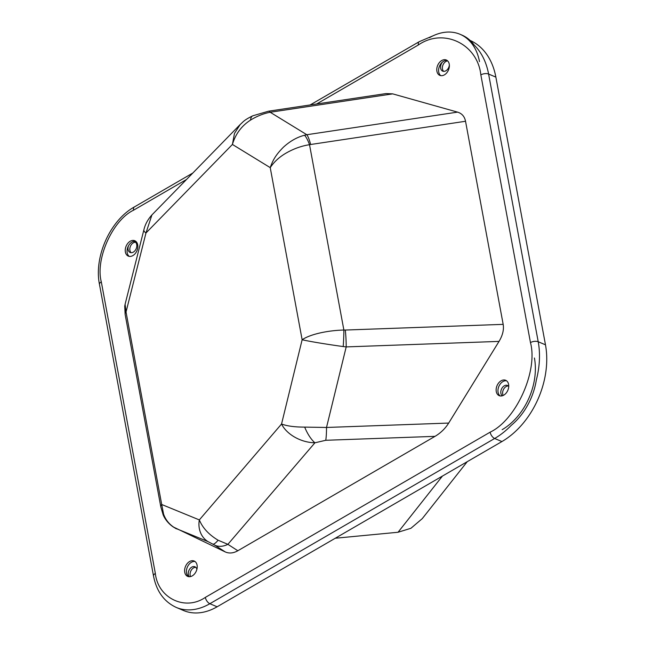 <?xml version="1.0" encoding="UTF-8"?>
<svg xmlns="http://www.w3.org/2000/svg" width="645" height="645" viewBox="0 0 645 645"><rect width="100%" height="100%" fill="white"/><g stroke="black" fill="none" stroke-linecap="round" stroke-linejoin="round"><path stroke-width="0.97" d="M195.766 567.326A5.837 4.112 -67.1 0 0 193.54 567.914A5.837 4.112 -67.1 0 0 190.509 576.582M189.267 576.727A5.837 4.112 112.9 0 1 191.726 567.149A5.837 4.112 112.9 0 1 194.927 566.786A5.837 4.112 112.9 0 1 196.894 569.293M447.686 60.928A5.837 4.112 -67.1 0 0 445.848 61.517A5.837 4.112 -67.1 0 0 442.543 66.338A5.837 4.112 -67.1 0 0 443.671 71.369M449.355 64.952A5.837 4.112 112.9 0 1 445.897 70.789A5.837 4.112 112.9 0 1 442.696 71.144A5.837 4.112 112.9 0 1 442.526 62.009M508.325 386A5.837 4.112 -67.1 0 0 506.099 386.581A5.837 4.112 -67.1 0 0 503.165 395.458M502.245 395.796A5.837 4.112 112.9 0 1 500.947 390.773A5.837 4.112 112.9 0 1 504.285 385.815A5.837 4.112 112.9 0 1 507.486 385.46A5.837 4.112 112.9 0 1 508.736 386.452M135.523 242.262A5.837 4.112 -67.1 0 0 133.297 242.843A5.837 4.112 -67.1 0 0 129.984 247.672A5.837 4.112 -67.1 0 0 131.112 252.703M133.12 241.512A5.837 4.112 112.9 0 1 134.676 241.722A5.837 4.112 112.9 0 1 136.764 246.616A5.837 4.112 112.9 0 1 133.338 252.114A5.837 4.112 112.9 0 1 130.137 252.477A5.837 4.112 112.9 0 1 128.524 245.737M502.165 429.667A55.591 39.168 -67.1 0 0 534.431 357.999M479.493 61.614A55.591 39.168 -67.1 0 0 459.998 34.266A55.591 39.168 -67.1 0 0 429.514 37.676M186.55 179.455L133.571 210.189C112.754 219.985 95.129 259.129 101.305 281.849L155.348 573.453C157.985 598.238 185.284 611.315 205.336 597.399L490.135 432.174C516.153 419.927 538.188 371.004 530.464 342.592L480.847 74.893A5.555 2.693 -10.5 0 1 488.596 74.038A75.046 52.882 -67.1 0 0 474.285 45.182A55.591 39.168 -67.1 0 0 461.82 35.04L459.998 34.266M205.336 597.399A5.555 2.878 59.9 0 0 209.859 603.712L494.651 438.487A75.046 52.882 -67.1 0 0 511.275 425.321A55.591 39.168 -67.1 0 0 536.334 379.994A75.046 52.882 -67.1 0 0 538.212 341.745L488.596 74.038L495.868 77.11A75.046 52.882 -67.1 0 0 470.108 40.433M467.238 461.683L422.257 518.636L410.921 528.287L397.997 532.262L335.263 538.244M496.271 391.555A8.337 5.878 112.9 0 1 498.762 382.824A8.337 5.878 112.9 0 1 505.68 380.292A8.337 5.878 112.9 0 1 508.607 384.396A8.337 5.878 112.9 0 1 506.115 393.128A8.337 5.878 112.9 0 1 499.198 395.659A8.337 5.878 112.9 0 1 496.271 391.555M500.149 395.933A8.337 5.878 112.9 0 1 498.085 392.321A8.337 5.878 112.9 0 1 500.165 384.122A8.337 5.878 112.9 0 1 506.543 380.784M184.744 572.292A8.337 5.878 112.9 0 1 187.235 563.553A8.337 5.878 112.9 0 1 194.153 561.029A8.337 5.878 112.9 0 1 197.08 565.133A8.337 5.878 112.9 0 1 194.588 573.865A8.337 5.878 112.9 0 1 187.663 576.388A8.337 5.878 112.9 0 1 184.744 572.292M188.622 576.662A8.337 5.878 112.9 0 1 186.558 573.058A8.337 5.878 112.9 0 1 188.63 564.859A8.337 5.878 112.9 0 1 195.016 561.521M125.38 252.002A8.337 5.878 112.9 0 1 127.871 243.27A8.337 5.878 112.9 0 1 134.797 240.738A8.337 5.878 112.9 0 1 137.716 244.842A8.337 5.878 112.9 0 1 135.224 253.574A8.337 5.878 112.9 0 1 128.307 256.105A8.337 5.878 112.9 0 1 125.38 252.002M129.258 256.379A8.337 5.878 112.9 0 1 127.194 252.767A8.337 5.878 112.9 0 1 129.274 244.568A8.337 5.878 112.9 0 1 135.66 241.238M436.907 71.264A8.337 5.878 112.9 0 1 439.406 62.533A8.337 5.878 112.9 0 1 446.324 60.009A8.337 5.878 112.9 0 1 449.243 64.105A8.337 5.878 112.9 0 1 446.751 72.845A8.337 5.878 112.9 0 1 439.834 75.368A8.337 5.878 112.9 0 1 436.907 71.264M440.785 75.642A8.337 5.878 112.9 0 1 438.729 72.03A8.337 5.878 112.9 0 1 440.801 63.839A8.337 5.878 112.9 0 1 447.187 60.501M268.57 111.19A22.236 4.281 81.5 0 1 270.174 112.246C263.491 113.536 256.936 116.156 250.51 120.107A22.236 7.546 66.6 0 1 252.792 115.802L268.57 111.19L386.041 93.573L392.7 93.872L457.555 112.125C461.909 113.439 464.569 116.487 465.537 121.268L503.173 324.362C504.051 329.668 502.673 335.344 499.037 341.399L448.694 423.064C445.219 428.578 440.664 433.013 435.02 436.351L237.836 550.749C233.337 553.273 229.152 553.66 225.266 551.935L173.312 526.973M480.847 74.893C477.566 43.916 443.438 27.566 418.371 44.965L316.639 103.982M176.351 528.827L173.707 527.231C173.989 527.425 166.652 523.24 163.153 514.847L160.815 506.881A8.337 4.039 -10.5 0 1 161.71 504.495L163.58 514.13A8.337 1.274 157.6 0 0 163.153 514.847M237.836 550.749L227.879 544.332A22.236 15.617 122.8 0 1 214.825 545.202L225.266 551.935M448.694 423.064L326.515 427.466A22.236 2.903 87.9 0 1 325.765 440.285L314.929 442.793C300.368 442.535 286.412 434.053 281.551 424.007C286.944 426.063 294.652 427.103 304.682 427.111A22.236 8.458 67.5 0 0 314.929 442.793L227.879 544.332L218.115 540.228C208.883 534.689 202.619 527.916 199.337 519.91L161.71 504.495L126.033 311.986L145.964 233.006A22.236 5.192 -165.8 0 1 143.867 229.878L125.098 304.271L126.033 311.986A8.337 4.039 -10.5 0 0 125.13 314.373L160.815 506.881M503.173 324.362L345.301 330.047A22.236 2.903 87.9 0 1 346.196 346.905L343.213 346.567C327.241 344.365 310.019 341.56 302.134 339.754C310.318 334.166 327.797 330.433 343.874 330.038A22.236 1.782 93 0 1 343.213 346.567M457.555 112.125L306.835 134.724A22.236 4.281 81.5 0 1 310.64 144.496L465.537 121.268M155.348 573.453A5.555 2.693 169.5 0 0 153.518 576.001C156.509 591.336 164.112 601.817 176.319 607.461L183.583 610.533A61.146 43.086 -67.1 0 0 217.123 606.784L501.923 441.559A75.046 52.882 -67.1 0 0 545.476 344.817L495.868 77.11M392.7 93.872L270.174 112.246L306.835 134.724L304.545 135.248A22.236 5.184 77 0 1 309.527 144.706C301.699 145.883 293.991 148.616 286.404 152.913C279.575 156.799 274.181 161.71 270.231 167.636L302.134 339.754L281.551 424.007L199.337 519.91A22.236 19.439 -67.7 0 0 208.013 541.606L175.545 528.311C169.724 524.933 165.733 520.209 163.58 514.13M499.037 341.399L346.196 346.905L326.515 427.466L304.682 427.111M250.51 120.107C241.569 125.88 235.538 133.991 232.418 144.448L234.466 133.451L240.206 124.493L151.914 214.93L145.964 233.006L232.418 144.448L270.231 167.636C273.311 158.654 277.14 153.566 283.405 147.205C290.048 141.134 297.103 137.143 304.545 135.248M125.098 304.271L124.727 306.198A8.337 6.184 7.4 0 1 124.904 305.408M398.054 532.254L442.422 476.083M208.013 541.606L214.825 545.202M435.02 436.351L325.765 440.285M345.301 330.047L343.874 330.038L309.527 144.706L310.64 144.496M501.923 441.559L494.651 438.487A5.555 2.878 -120.1 0 1 490.135 432.174M176.319 607.461A61.146 43.086 -67.1 0 0 209.859 603.712L217.123 606.784M101.305 281.849A5.555 2.693 169.5 0 0 99.475 284.397L153.518 576.001M133.571 210.189A5.555 2.878 -120.1 0 1 134.418 206.916C110.182 220.332 93.799 256.766 99.475 284.397M418.371 44.965A5.555 2.878 -120.1 0 1 419.21 41.691L310.164 104.95M530.464 342.592A5.555 2.693 -10.5 0 1 538.212 341.745L545.476 344.817M213.076 544.146A22.236 3.951 -60.2 0 0 218.115 540.228M192.815 173.029L134.418 206.916M433.295 35.693L419.21 41.691M143.867 229.878C144.375 227.943 145.641 221.92 151.914 214.93M124.727 306.198L125.13 314.373M252.792 115.802C243.56 120.301 243.334 121.832 240.206 124.493"/></g></svg>
